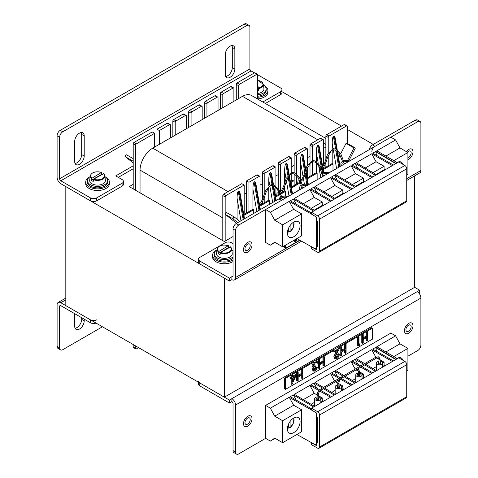 <?xml version="1.0" encoding="UTF-8"?>
<svg xmlns="http://www.w3.org/2000/svg" width="478" height="478" viewBox="0 0 478 478"><rect width="100%" height="100%" fill="white"/><g stroke="black" fill="none" stroke-linecap="round" stroke-linejoin="round"><path stroke-width="0.72" d="M373.27 144.416L347.267 129.401M341.537 126.09L281.243 91.28M224.379 397.176L65.815 305.627L65.815 186.617L224.379 278.16L224.379 397.176L414.659 287.32L414.659 175.874M133.207 184.329L129.245 186.617L224.379 241.545L233.037 236.544M133.207 162.95L125.361 156.718A1.291 0.747 -60 0 1 125.332 156.461A1.291 0.747 -60 0 1 126.491 154.776L133.207 158.648M133.207 347.07A1.123 0.645 120 0 0 133.44 347.584L135.818 348.958A1.123 0.645 -60 0 1 135.585 348.444L133.207 347.07L133.207 344.536M154.615 147.069L154.615 133.308L136.379 143.836A1.123 0.645 120 0 0 135.585 145.21L133.207 143.836L133.207 188.906M133.207 143.836A1.123 0.645 -60 0 1 134.001 142.462L136.379 143.836M154.615 133.308L152.237 131.934L134.001 142.462M257.678 99.048L257.678 74.717A1.123 0.645 120 0 0 257.445 74.204A1.123 0.645 120 0 0 256.883 74.263L239.442 84.331A1.123 0.645 120 0 0 238.653 85.705L236.275 84.331L236.275 99.92M236.275 84.331A1.123 0.645 -60 0 1 237.064 82.957L239.442 84.331M256.883 74.263L254.505 72.889L237.064 82.957M254.505 72.889A1.123 0.645 -60 0 1 255.067 72.835L257.445 74.204M238.653 85.705L238.653 98.552M233.891 101.294L233.891 88.454A1.123 0.645 120 0 0 233.664 87.94A1.123 0.645 120 0 0 233.103 87.994L223.59 93.485A1.123 0.645 120 0 0 222.796 94.859L222.796 107.705M218.04 110.448L218.04 97.608A1.123 0.645 120 0 0 217.807 97.094A1.123 0.645 120 0 0 217.245 97.148L207.733 102.639A1.123 0.645 120 0 0 206.938 104.013L206.938 116.859M202.182 119.608L202.182 106.761A1.123 0.645 120 0 0 201.949 106.247A1.123 0.645 120 0 0 201.387 106.301L191.875 111.798A1.123 0.645 120 0 0 191.081 113.167L191.081 126.013M186.324 128.761L186.324 115.915A1.123 0.645 120 0 0 186.091 115.401A1.123 0.645 120 0 0 185.53 115.455L176.018 120.952A1.123 0.645 120 0 0 175.223 122.326L175.223 135.166M170.467 137.915L170.467 125.069A1.123 0.645 120 0 0 170.234 124.555A1.123 0.645 120 0 0 169.678 124.615L159.371 130.56L159.371 144.32M135.585 145.21L135.585 190.28M135.585 345.911L135.585 348.444M138.572 347.631L136.379 348.904A1.123 0.645 -60 0 1 135.818 348.958M253.716 213.439L253.716 209.752L252.922 209.292L244.198 214.329L244.198 185.034L241.82 183.66L223.59 194.188A1.123 0.645 120 0 0 222.796 195.562L222.796 240.631M256.883 174.96L259.267 176.334A1.123 0.645 -60 0 1 259.823 176.28L257.445 174.906A1.123 0.645 120 0 0 256.883 174.96L246.582 180.911L246.582 212.955M272.741 165.806L275.119 167.181A1.123 0.645 -60 0 1 275.681 167.127L273.302 165.752A1.123 0.645 120 0 0 272.741 165.806L263.229 171.303A1.123 0.645 120 0 0 262.434 172.672L262.434 199.643M262.434 202.242L262.434 203.801M288.598 156.653L290.977 158.027A1.123 0.645 -60 0 1 291.538 157.973L289.16 156.599A1.123 0.645 120 0 0 288.598 156.653L279.086 162.144A1.123 0.645 120 0 0 278.292 163.518L278.292 188.667M278.292 190.62L278.292 192.915M278.292 194.068L278.292 194.648M304.456 147.499L306.834 148.873A1.123 0.645 -60 0 1 307.396 148.813L305.018 147.445A1.123 0.645 120 0 0 304.456 147.499L294.944 152.99A1.123 0.645 120 0 0 294.149 154.364L294.149 172.689M294.149 173.908L294.149 185.488M320.314 138.345L322.692 139.719A1.123 0.645 -60 0 1 323.248 139.66L320.869 138.285A1.123 0.645 120 0 0 320.314 138.345L310.796 143.836A1.123 0.645 120 0 0 310.007 145.21L310.007 161.815M310.007 163.38L310.007 176.334M344.094 124.615L346.472 125.983A1.123 0.645 -60 0 1 347.034 125.929L344.656 124.555A1.123 0.645 120 0 0 344.094 124.615L326.653 134.682A1.123 0.645 120 0 0 325.859 136.057L325.859 159.001M325.859 162.861L325.859 167.181M236.544 223.351L225.174 214.329L225.174 241.085M347.267 143.34L347.267 126.443A1.123 0.645 -60 0 0 347.034 125.929M222.796 195.562L225.174 196.936L225.174 214.329A1.464 0.848 -60 0 1 226.387 212.447L234.316 217.024A1.464 0.848 120 0 0 233.103 218.906L225.174 214.329M222.796 94.859L220.418 93.485L220.418 109.08M220.418 93.485A1.123 0.645 -60 0 1 221.206 92.111L223.59 93.485M233.103 87.994L230.725 86.62L221.206 92.111M230.725 86.62A1.123 0.645 -60 0 1 231.286 86.566L233.664 87.94M206.938 104.013L204.56 102.639L204.56 118.233M204.56 102.639A1.123 0.645 -60 0 1 205.355 101.27L207.733 102.639M217.245 97.148L214.867 95.773L205.355 101.27M214.867 95.773A1.123 0.645 -60 0 1 215.429 95.719L217.807 97.094M191.081 113.167L188.702 111.798L188.702 127.387M188.702 111.798A1.123 0.645 -60 0 1 189.497 110.424L191.875 111.798M201.387 106.301L199.009 104.927L189.497 110.424M199.009 104.927A1.123 0.645 -60 0 1 199.571 104.873L201.949 106.247M175.223 122.326L172.845 120.952L172.845 136.541M172.845 120.952A1.123 0.645 -60 0 1 173.639 119.578L176.018 120.952M185.53 115.455L183.152 114.087L173.639 119.578M183.152 114.087A1.123 0.645 -60 0 1 183.713 114.027L186.091 115.401M169.678 124.615L167.3 123.24L156.993 129.191L156.993 145.694M167.3 123.24A1.123 0.645 -60 0 1 167.856 123.181L170.234 124.555M159.371 130.56L156.993 129.191M253.716 209.752L243.929 215.399M244.198 214.329L243.78 214.568M237.064 219.211L237.064 198.227C237.142 194.367 237.536 192.031 238.253 191.212L239.048 190.752L239.962 192.491L244.509 218.757M244.198 185.034L225.969 195.562L223.59 194.188M225.174 196.936A1.123 0.645 -60 0 1 225.969 195.562M333.178 170.491L328.822 172.797M332.999 170.383L332.999 163.978L323.212 169.63M332.999 163.978L332.204 163.518L332.204 150.164M332.204 148.927L332.204 143.298C332.282 139.439 332.676 137.102 333.393 136.284L334.188 135.824L335.096 137.562L337.247 149.967M347.548 160.477L353.983 147.935A1.464 0.848 -60 0 1 354.891 147.744L346.962 143.167A1.464 0.848 120 0 0 346.054 143.358L340.712 153.767M340.127 154.908L338.615 157.859M346.472 125.983L329.031 136.057L326.653 134.682M325.859 136.057L328.237 137.431A1.123 0.645 -60 0 1 329.031 136.057M328.237 137.431L328.237 152.912M328.237 155.517L328.237 165.806L323.062 168.794M332.204 163.518L328.237 165.806M317.32 179.644L308.364 184.61M299.7 189.611L292.506 193.763M283.066 199.212L282.594 199.487M317.141 179.543L317.141 173.132L307.354 178.784M317.141 173.132L316.346 172.672L307.211 177.947M300.787 182.572L291.496 187.938M300.531 181.849L291.353 187.107M285.426 196.153L285.426 191.439L281.166 193.901M280.174 194.474L275.639 197.091M285.426 191.439L284.637 190.985L280.885 193.148M279.899 193.715L275.495 196.261M269.568 204.285L269.568 200.593L259.781 206.245M269.568 200.593L268.779 200.139L259.638 205.415M252.922 209.292L252.922 189.073C252.999 185.213 253.394 182.871 254.111 182.058L254.905 181.598L255.814 183.337L259.494 204.584M260.056 203.491L260.056 176.794A1.123 0.645 -60 0 0 259.823 176.28M259.267 176.334L248.96 182.285L248.96 211.581M268.779 200.139L268.779 187.185M268.779 185.613L268.779 179.919C268.851 176.059 269.251 173.717 269.968 172.905L270.763 172.444L271.671 174.183L273.47 184.568M275.914 196.016L275.914 187.627M275.914 186.085L275.914 167.641A1.123 0.645 -60 0 0 275.681 167.127M275.119 167.181L265.607 172.672L263.229 171.303M262.434 172.672L264.812 174.046A1.123 0.645 -60 0 1 265.607 172.672M264.812 174.046L264.812 192.222M264.812 196.01L264.812 202.427M284.637 190.985L284.637 186.659M284.637 182.805L284.637 170.766C284.709 166.906 285.109 164.563 285.826 163.751L286.615 163.291L287.529 165.03L289.082 173.992M291.771 186.862L291.771 173.639M291.771 172.486L291.771 158.487A1.123 0.645 -60 0 0 291.538 157.973M290.977 158.027L281.464 163.518L279.086 162.144M278.292 163.518L280.67 164.892A1.123 0.645 -60 0 1 281.464 163.518M280.67 164.892L280.67 191.588M300.489 179.178L300.489 161.612C300.566 157.746 300.961 155.41 301.678 154.591L302.472 154.137L303.387 155.876L305.723 169.373M307.629 177.708L307.629 167.419M307.629 164.808L307.629 149.327A1.123 0.645 -60 0 0 307.396 148.813M306.834 148.873L297.322 154.364L294.944 152.99M294.149 154.364L296.527 155.738A1.123 0.645 -60 0 1 297.322 154.364M296.527 155.738L296.527 174.183M296.527 175.725L296.527 184.12M316.346 172.672L316.346 163.088M316.346 161.66L316.346 152.458C316.424 148.592 316.818 146.256 317.535 145.437L318.33 144.983L319.238 146.716L322.728 166.858M323.481 168.555L323.481 167.712M323.481 165.669L323.481 140.173A1.123 0.645 -60 0 0 323.248 139.66M322.692 139.719L313.174 145.21L310.796 143.836M310.007 145.21L312.385 146.585A1.123 0.645 -60 0 1 313.174 145.21M312.385 146.585L312.385 160.584M312.385 161.737L312.385 174.96M246.582 180.911L248.96 182.285M353.983 147.935L346.054 143.358M354.891 147.744A1.464 0.848 -60 0 1 355.196 148.413L348.88 160.722M239.866 221.434L234.316 217.024M233.103 218.906L237.793 222.629M125.361 156.718L133.207 161.247M325.859 147.069L323.481 148.443M310.007 156.222L307.629 157.597M294.149 165.376L291.771 166.75M278.292 174.53L275.914 175.904M262.434 183.689L260.056 185.058M246.582 192.843L244.198 194.217M325.859 138.411L251.452 95.451A17.937 10.355 120 0 0 242.483 96.341L152.733 148.156A17.937 10.355 120 0 0 140.048 170.126L140.048 192.855M407.913 159.652A6.041 3.489 120 0 0 408.708 159.282A6.041 3.489 120 0 0 412.657 153.958A6.041 3.489 120 0 0 411.731 149.112A6.041 3.489 120 0 0 408.708 149.417A6.041 3.489 120 0 0 406.342 151.604M247.771 252.199A6.041 3.489 120 0 0 251.715 246.875A6.041 3.489 120 0 0 250.789 242.035A6.041 3.489 120 0 0 247.771 242.334A6.041 3.489 120 0 0 243.822 247.658A6.041 3.489 120 0 0 244.748 252.498A6.041 3.489 120 0 0 247.771 252.199M369.375 149.596A4.487 2.587 -60 0 1 372.481 144.87L415.197 120.211A4.487 2.587 -60 0 1 417.437 119.984L419.977 121.454A4.487 2.587 120 0 1 420.903 123.503L420.903 170.491A5.24 3.023 60 0 1 419.821 172.893L406.73 180.451M235.576 230.504L233.037 229.04A4.487 2.587 -60 0 1 236.21 223.543L238.749 225.013A4.487 2.587 120 0 0 235.576 230.504L235.576 277.491A5.24 3.023 60 0 1 234.489 279.887A5.24 3.023 60 0 1 231.872 279.63L229.398 281.058L199.804 263.976A4.487 2.587 180 0 1 198.489 262.141L198.489 259.213A4.487 2.587 -0 0 0 199.804 261.042L199.804 263.976M233.037 229.04L233.037 276.027A1.649 0.956 60 0 1 232.696 276.78A1.649 0.956 60 0 1 231.872 276.702L229.398 278.13L199.804 261.042M419.977 121.454A4.487 2.587 120 0 0 417.73 121.675L415.197 120.211M372.481 144.87L375.015 146.334L417.73 121.675M375.015 146.334A4.487 2.587 120 0 0 371.842 151.831M283.705 200.127A4.487 2.587 120 0 0 281.464 200.348L278.925 198.884A4.487 2.587 -60 0 1 281.172 198.663L282.779 199.589M238.749 225.013L281.464 200.348M236.21 223.543L278.925 198.884M198.489 259.213A4.487 2.587 -0 0 1 199.804 257.379L225.174 242.734A4.487 2.587 -0 0 1 231.513 242.734L233.037 243.613M229.398 278.13L229.398 281.058M233.037 276.027L231.872 276.702L231.872 279.63M407.913 157.555A3.699 2.139 120 0 0 408.553 157.274A3.699 2.139 120 0 0 410.966 154.018A3.699 2.139 120 0 0 410.405 151.048A3.699 2.139 120 0 0 408.553 151.233A3.699 2.139 120 0 0 407.393 152.213M247.61 250.197A3.699 2.139 120 0 0 250.03 246.935A3.699 2.139 120 0 0 249.462 243.971A3.699 2.139 120 0 0 247.61 244.15A3.699 2.139 120 0 0 245.19 247.413A3.699 2.139 120 0 0 245.758 250.376A3.699 2.139 120 0 0 247.61 250.197M396.716 162.639A8.968 5.18 -60 0 1 396.812 162.58A8.968 5.18 -60 0 1 401.299 162.138A8.968 5.18 -60 0 1 402.906 164.348M293.749 236.735A8.968 5.18 120 0 0 299.604 228.831A8.968 5.18 120 0 0 298.23 221.643A8.968 5.18 120 0 0 293.749 222.085A8.968 5.18 120 0 0 287.887 229.99A8.968 5.18 120 0 0 289.262 237.178A8.968 5.18 120 0 0 293.749 236.735M383.027 171.01L382.543 170.73L376.019 174.494M384.993 169.875L385.19 169.571L384.264 169.582L382.543 170.73M376.497 174.781L356.212 162.711L371.687 153.779L376.084 161.731L384.091 166.266L384.091 168.889L385.411 169.63M365.162 168.035L376.084 161.731M372.977 172.683L384.091 166.266M318.963 252.378L406.169 202.027A2.689 1.554 -120 0 0 406.73 200.796L406.73 168.788A2.689 1.554 -120 0 0 404.854 165.508L398.801 161.905L311.59 212.256L317.643 215.859A2.689 1.554 60 0 1 319.519 219.139L319.519 251.141A2.689 1.554 60 0 1 318.963 252.378A2.689 1.554 60 0 1 317.643 252.259L311.59 248.871L311.716 246.881M311.59 212.256L311.59 214.174L316.508 217.102L316.508 220.537L317.613 221.224L317.613 246.857L316.508 246.266L316.508 249.701L311.59 246.953M270.363 212.274L289.232 201.381L293.629 209.334L301.636 213.869L282.647 224.833L274.719 220.256L270.363 212.274L265.607 209.501L265.607 242.46L270.363 245.178L274.719 242.226L282.647 246.803L282.647 224.833M293.629 209.334L274.719 220.256M301.636 213.869L301.636 235.839L282.647 246.803M275.095 242.448L270.363 245.178M316.508 248.626L315.026 248.733L296.898 238.576M316.149 248.835L316.508 248.411M316.508 246.266L316.615 220.609M316.508 218.123L315.57 216.546M289.232 201.381L311.59 214.162M316.615 246.2L317.613 245.62M327.49 173.777A3.364 1.942 0 0 0 324.012 173.657A3.364 1.942 0 0 0 322.214 175.372A3.364 1.942 0 0 0 322.805 176.478M322.608 176.292A3.364 1.942 180 0 1 324.825 175.312M321.252 177.374A5.605 3.238 180 0 1 320.284 175.557L320.284 177.386A5.605 3.238 0 0 0 320.356 177.894M320.284 175.557A5.605 3.238 180 0 1 321.927 173.269M322.937 172.809A5.605 3.238 180 0 1 329.043 172.881M371.687 153.779L392.384 165.609M396.979 162.49L376.825 150.809L395.629 139.952L390.873 137.18L265.607 209.501M330.543 201.31L309.846 189.479L294.37 198.418L314.661 210.481M335.275 198.579L314.984 186.516L330.459 177.577L351.157 189.413M355.889 186.683L335.598 174.613L351.073 165.681L371.77 177.511M311.59 212.979L290.266 200.784L293.343 199.009L313.628 211.079M331.571 200.718L310.879 188.888L313.956 187.107L334.242 199.177M352.184 188.816L331.493 176.985L334.564 175.211L354.855 187.274M372.798 176.914L352.101 165.083L355.178 163.309L375.469 175.372M393.412 165.012L372.715 153.181L375.792 151.407L396.083 163.476M300.638 189.276A5.605 3.238 180 0 1 299.676 187.46L299.676 189.288A5.605 3.238 0 0 0 299.742 189.796M299.676 187.46A5.605 3.238 180 0 1 301.313 185.171M302.323 184.705A5.605 3.238 180 0 1 308.43 184.783M306.876 185.679A3.364 1.942 0 0 0 303.399 185.554A3.364 1.942 0 0 0 301.6 187.274A3.364 1.942 0 0 0 302.192 188.38M301.994 188.189A3.364 1.942 180 0 1 304.211 187.215M286.262 197.575A3.364 1.942 0 0 0 281.118 198.633M282.456 199.404A3.364 1.942 180 0 1 283.603 199.111M279.158 198.758A5.605 3.238 180 0 1 280.7 197.073M281.709 196.607A5.605 3.238 180 0 1 287.816 196.679M293.343 199.009L296.091 204.118M313.956 187.107L316.705 192.216M334.564 175.211L337.319 180.314M309.846 189.479L314.243 197.438L322.25 201.967L322.25 204.596L323.576 205.337M330.459 177.577L334.857 185.536L342.863 190.065L342.863 192.694L344.184 193.435M351.073 165.681L355.471 173.634L363.477 178.169L363.477 180.792L364.798 181.532M355.178 163.309L357.932 168.417M375.792 151.407L376.491 155.338M395.772 163.655L376.084 151.944M348.098 161.875A3.364 1.942 0 0 0 344.626 161.755A3.364 1.942 0 0 0 342.828 163.476A3.364 1.942 0 0 0 343.419 164.575M343.222 164.39A3.364 1.942 180 0 1 345.439 163.41M341.866 165.472A5.605 3.238 180 0 1 340.898 163.655A5.605 3.238 180 0 1 342.541 161.367M343.551 160.907A5.605 3.238 180 0 1 349.651 160.978M340.898 163.655L340.898 165.49A5.605 3.238 0 0 0 340.969 165.991M344.548 179.937L355.471 173.634M352.364 184.586L363.477 178.169M364.379 181.777L364.577 181.473L363.65 181.479L355.405 186.396M323.941 191.839L334.857 185.536M331.75 196.482L342.863 190.065M343.766 193.68L343.963 193.375L343.037 193.381L334.797 198.298M406.73 175.169L407.913 174.482L407.913 152.512L399.984 147.935L395.629 139.952M385.776 156.139L399.984 147.935M393.585 160.781L407.913 152.512M323.152 205.576L323.355 205.277L322.423 205.283L314.183 210.201M311.136 208.384L322.25 201.967M303.327 203.742L314.243 197.438M321.186 206.711L320.702 206.43M341.8 194.815L341.316 194.534M362.414 182.913L361.93 182.632M259.046 205.504L261.729 203.305L264.543 196.918L265.834 192.736L269.341 186.617L271.361 185.488L273.559 185.823L277.479 189.455L280.592 196.87A0.562 0.323 0 0 0 281.709 196.882L278.973 189.623L273.84 184.711L271.289 184.365L265.589 190.244L262.954 198.203L260.785 202.696L258.843 204.351M280.795 192.933L282.343 191.403L285.157 185.016L286.447 180.839L289.955 174.715L291.974 173.586L294.173 173.92L298.093 177.553L301.2 184.968A0.562 0.323 0 0 0 302.323 184.98L299.587 177.72L294.454 172.815L291.903 172.462L286.197 178.342L283.568 186.301L281.399 190.794L280.311 191.893M301.409 181.031L302.956 179.501L305.771 173.114L307.061 168.937L310.569 162.813L312.588 161.689L314.787 162.018L318.707 165.651L321.814 173.072A0.562 0.323 0 0 0 322.937 173.078L320.2 165.818L315.068 160.913L312.516 160.56L306.81 166.44L304.181 174.398L302.012 178.892L300.925 179.991M322.023 169.128L323.57 167.599L326.384 161.211L327.675 157.035L331.182 150.911L333.202 149.787L335.401 150.116L339.32 153.749L342.427 161.17A0.562 0.323 0 0 0 343.551 161.176L340.814 153.916L335.675 149.011L333.124 148.658L327.424 154.543L324.795 162.496L322.626 166.989L321.539 168.095M247.771 416.272A6.041 3.489 120 0 0 243.822 421.596A6.041 3.489 120 0 0 244.748 426.436A6.041 3.489 120 0 0 247.771 426.137A6.041 3.489 120 0 0 251.715 420.813A6.041 3.489 120 0 0 250.789 415.974A6.041 3.489 120 0 0 247.771 416.272M408.708 323.355A6.041 3.489 120 0 0 404.764 328.679A6.041 3.489 120 0 0 405.691 333.519A6.041 3.489 120 0 0 408.708 333.22A6.041 3.489 120 0 0 412.657 327.896A6.041 3.489 120 0 0 411.731 323.056A6.041 3.489 120 0 0 408.708 323.355M235.576 452.045A4.487 2.587 120 0 0 236.502 454.1L233.969 452.636A4.487 2.587 -60 0 1 233.037 450.581L235.576 452.045L235.576 405.057A5.24 3.023 -120 0 0 231.872 398.64L229.398 400.068L199.804 382.986L199.804 385.913L229.398 403.002L229.398 400.068M407.913 356.212L417.73 350.541A4.487 2.587 120 0 0 420.903 345.05L420.903 298.063A5.24 3.023 -120 0 0 417.198 291.646L231.872 398.64L231.872 401.574A1.649 0.956 -120 0 1 233.037 403.593L233.037 450.581M236.502 454.1A4.487 2.587 120 0 0 238.749 453.879L265.619 438.362L270.363 441.08L274.719 438.129L282.647 442.706L282.647 420.736L274.719 416.159L270.363 408.176L265.607 405.404L265.607 438.362M419.17 293.432L419.672 293.145L419.672 290.212L414.659 287.32M198.489 381.151A4.487 2.587 0 0 0 199.804 382.986M419.672 290.212L417.198 291.646M229.398 403.002L231.872 401.574M199.804 385.913A4.487 2.587 180 0 1 198.489 384.085L198.489 382.227M247.61 424.135A3.699 2.139 120 0 0 250.03 420.873A3.699 2.139 120 0 0 249.462 417.909A3.699 2.139 120 0 0 247.61 418.095A3.699 2.139 120 0 0 245.19 421.351A3.699 2.139 120 0 0 245.758 424.315A3.699 2.139 120 0 0 247.61 424.135M408.553 331.218A3.699 2.139 120 0 0 410.966 327.956A3.699 2.139 120 0 0 410.405 324.992A3.699 2.139 120 0 0 408.553 325.171A3.699 2.139 120 0 0 406.133 328.434A3.699 2.139 120 0 0 406.7 331.397A3.699 2.139 120 0 0 408.553 331.218M396.716 358.542A8.968 5.18 -60 0 1 396.812 358.482A8.968 5.18 -60 0 1 401.299 358.04A8.968 5.18 -60 0 1 402.906 360.245M293.749 432.632A8.968 5.18 120 0 0 299.604 424.733A8.968 5.18 120 0 0 298.23 417.545A8.968 5.18 120 0 0 293.749 417.987A8.968 5.18 120 0 0 287.887 425.892A8.968 5.18 120 0 0 289.262 433.08A8.968 5.18 120 0 0 293.749 432.632M383.027 366.913L382.657 366.698M376.377 370.187L376.019 370.396M384.993 365.778L385.19 365.473L384.264 365.479L382.543 366.632M364.654 363.633L356.212 358.614L371.687 349.681L375.833 357.174M372.977 368.586L376.377 366.614M382.657 362.993L384.091 362.163L384.091 364.792L385.411 365.533M376.688 357.974L378.958 359.259M380.082 359.892L384.091 362.163M318.963 448.274L406.169 397.923A2.689 1.554 -120 0 0 406.73 396.692L406.73 364.69A2.689 1.554 -120 0 0 404.854 361.41L398.801 357.801L311.59 408.152L317.643 411.761A2.689 1.554 60 0 1 319.519 415.035L319.519 447.044A2.689 1.554 60 0 1 318.963 448.274A2.689 1.554 60 0 1 317.643 448.161L311.59 444.773L311.716 442.777M311.59 408.152L311.59 410.076L316.508 413.004L316.508 416.44L317.613 417.127L317.613 442.759L316.508 442.162L316.508 445.598L311.59 442.849M270.363 408.176L289.232 397.284L293.629 405.236L301.636 409.765L282.647 420.736M293.629 405.236L274.719 416.159M301.636 409.765L301.636 431.742L282.647 442.706M275.095 438.344L270.363 441.08M316.508 444.528L315.026 444.636L296.898 434.478M316.149 444.737L316.508 444.313M316.508 442.162L316.615 416.511M316.508 414.026L315.57 412.442M289.232 397.284L311.59 410.064M316.615 442.096L317.613 441.523M376.497 370.677L365.76 364.29M371.687 349.681L392.384 361.511M396.979 358.386L376.825 346.711L395.629 335.855L390.873 333.082L265.607 405.404M318.898 390.556L309.846 385.382L294.37 394.314L314.661 406.384M330.543 397.212L319.89 391.124M335.275 394.481L324.538 388.094M323.433 387.437L314.984 382.412L330.459 373.479L339.075 378.403M340.503 379.221L351.157 385.31M355.889 382.579L345.152 376.198M344.041 375.535L335.598 370.516L351.073 361.577L359.689 366.501M360.812 367.146L371.77 373.408M311.59 408.875L290.266 396.686L293.343 394.912L313.628 406.975M331.571 396.615L320.666 390.383M319.627 389.791L310.879 384.784L313.956 383.009L322.405 388.034M323.504 388.692L334.242 395.079M352.184 384.718L341.28 378.48M340.103 377.811L331.493 372.888L334.564 371.107L343.007 376.132M344.118 376.789L354.855 383.177M360.717 365.909L352.101 360.986L355.178 359.205L363.621 364.23M364.726 364.887L375.469 371.275M372.798 372.816L361.846 366.554M393.412 360.914L372.715 349.083L375.792 347.309L396.083 359.372M293.343 394.912L296.091 400.02M313.956 383.009L316.705 388.118M334.564 371.107L337.319 376.216M309.846 385.382L314.243 393.334L317.135 394.971M318.252 395.605L322.25 397.869L322.25 400.492L323.576 401.233M335.472 381.779L337.749 383.069M338.866 383.703L342.863 385.967L342.863 388.59L344.184 389.337M330.459 373.479L334.606 380.984M356.08 369.882L358.345 371.161M359.468 371.794L363.477 374.065L363.477 376.694L364.798 377.435M351.073 361.577L355.22 369.076M355.178 359.205L357.932 364.314M375.792 347.309L376.491 351.24M395.772 359.552L376.084 347.847M352.364 380.482L355.769 378.516M362.043 374.895L363.477 374.065M355.769 382.089L355.405 382.298M364.379 377.674L364.577 377.375L363.65 377.381L361.93 378.528M331.75 392.384L335.168 390.412M341.447 386.786L342.863 385.967M335.168 393.98L334.797 394.195M343.766 389.576L343.963 389.277L343.037 389.283L341.316 390.43M406.73 371.065L407.913 370.384L407.913 348.414L399.984 343.837L395.629 335.855M385.776 352.035L399.984 343.837M393.585 356.684L407.913 348.414M314.554 405.882L314.183 406.097M323.152 401.478L323.355 401.173L322.423 401.185L320.702 402.333M311.136 404.286L314.554 402.315M320.834 398.688L322.25 397.869M303.327 399.638L314.243 393.334M321.186 402.613L320.834 402.41M341.8 390.711L341.447 390.508M362.414 378.809L362.043 378.6M81.302 132.52A6.728 3.884 -60 0 1 81.672 134.438L81.672 154.573A6.728 3.884 -60 0 1 75.07 163.452M84.212 135.901A6.728 3.884 120 0 0 82.819 132.818A6.728 3.884 120 0 0 79.456 133.153A6.728 3.884 120 0 0 74.699 141.392L74.699 161.534A6.728 3.884 120 0 0 76.092 164.611A6.728 3.884 120 0 0 81.272 162.813A6.728 3.884 120 0 0 84.212 156.043L84.212 135.901L81.672 134.438M231.938 45.547A6.728 3.884 -60 0 1 232.308 47.465L232.308 67.607A6.728 3.884 -60 0 1 225.706 76.48M234.847 48.929A6.728 3.884 120 0 0 233.455 45.852A6.728 3.884 120 0 0 230.091 46.187A6.728 3.884 120 0 0 225.329 54.426L225.329 74.562A6.728 3.884 120 0 0 226.727 77.645A6.728 3.884 120 0 0 231.908 75.841A6.728 3.884 120 0 0 234.847 69.071L234.847 48.929L232.308 47.465M280.67 91.686A4.487 2.587 0 0 0 281.984 89.852L281.984 92.78A4.487 2.587 180 0 1 280.67 94.614L280.67 91.686L262.798 101.999M280.67 94.614L265.338 103.469M249.91 68.916L249.91 27.419A4.487 2.587 120 0 0 248.978 25.364A4.487 2.587 120 0 0 246.738 25.585L244.198 24.121L60.27 130.315L62.803 131.779A4.487 2.587 120 0 0 59.631 137.276L59.631 178.766A1.649 0.956 -120 0 0 60.802 180.792L251.075 70.935A1.649 0.956 60 0 1 249.91 68.916L59.631 178.766M244.198 24.121A4.487 2.587 -60 0 1 246.445 23.9L248.978 25.364M59.631 137.276L57.097 135.806L57.097 177.302A5.24 3.023 -120 0 0 60.802 183.719L90.396 200.808L90.396 197.874L60.802 180.792M57.097 135.806A4.487 2.587 -60 0 1 60.27 130.315M246.738 25.585L62.803 131.779M251.075 70.935L254.481 72.901M257.678 74.747L280.67 88.024A4.487 2.587 0 0 1 281.984 89.852M122.105 186.157L122.105 183.229A4.487 2.587 0 0 0 123.42 181.401L123.42 184.329A4.487 2.587 180 0 1 122.105 186.157L96.735 200.808A4.487 2.587 180 0 1 90.396 200.808M118.299 177.368L133.207 168.764M90.396 197.874A4.487 2.587 0 0 0 96.735 197.874L96.735 200.808M122.105 183.229L96.735 197.874M123.42 181.401A4.487 2.587 0 0 0 122.105 179.567L115.766 175.904L133.207 165.836M81.672 317.715L81.672 319.358A6.728 3.884 -60 0 1 76.916 327.597A6.728 3.884 -60 0 1 75.07 328.237M74.699 313.682L74.699 326.319A6.728 3.884 120 0 0 76.092 329.396A6.728 3.884 120 0 0 79.456 329.061A6.728 3.884 120 0 0 84.212 320.828L84.212 319.179M57.097 346.365L59.631 347.829A4.487 2.587 120 0 0 60.563 349.884L58.023 348.42A4.487 2.587 -60 0 1 57.097 346.365L57.097 304.868A5.24 3.023 -120 0 1 58.179 302.472A5.24 3.023 -120 0 1 60.802 302.729L90.396 319.818A4.487 2.587 0 0 0 96.735 319.818M59.631 347.829L59.631 306.338L60.802 305.663A1.649 0.956 -120 0 0 59.977 305.579A1.649 0.956 -120 0 0 59.631 306.338M60.563 349.884A4.487 2.587 120 0 0 62.803 349.663L102.447 326.773M60.802 305.663L90.396 322.746L90.396 319.818M96.036 323.074A4.487 2.587 180 0 1 90.396 322.746M216.94 249.875A10.092 5.826 0 0 0 214.287 253.812L214.287 255.276A10.092 5.826 0 0 0 220.519 260.659A10.092 5.826 0 0 0 231.513 259.393A10.092 5.826 0 0 0 233.037 258.269M214.287 253.812A10.092 5.826 0 0 0 220.519 259.196A10.092 5.826 0 0 0 231.513 257.929A10.092 5.826 0 0 0 233.037 256.805M233.037 250.819A10.092 5.826 0 0 0 231.824 249.875M232.314 250.209A11.831 6.829 180 0 1 232.744 250.448A11.831 6.829 180 0 1 233.037 250.621M233.037 259.93A11.831 6.829 180 0 1 216.014 260.104A11.831 6.829 180 0 1 212.549 255.276A11.831 6.829 180 0 1 216.45 250.209M233.037 261.58A11.831 6.829 180 0 1 216.014 261.753A11.831 6.829 180 0 1 212.549 256.925L212.549 255.276M105.459 176.974A11.831 6.829 180 0 1 105.895 177.213A11.831 6.829 180 0 1 109.36 182.04A11.831 6.829 180 0 1 102.059 188.35A11.831 6.829 180 0 1 89.165 186.868A11.831 6.829 180 0 1 85.699 182.04A11.831 6.829 180 0 1 89.601 176.974M109.36 182.04L109.36 183.689A11.831 6.829 180 0 1 102.059 189.999A11.831 6.829 180 0 1 89.165 188.517A11.831 6.829 180 0 1 85.699 183.689L85.699 182.04M264.023 85.425A11.831 6.829 180 0 1 264.459 85.664A11.831 6.829 180 0 1 267.919 90.491A11.831 6.829 180 0 1 257.678 97.261M267.919 90.491L267.919 92.14A11.831 6.829 180 0 1 257.678 98.91M90.091 176.639A10.092 5.826 0 0 0 87.438 180.576L87.438 182.04A10.092 5.826 0 0 0 93.67 187.424A10.092 5.826 0 0 0 104.664 186.157A10.092 5.826 0 0 0 107.622 182.04L107.622 180.576A10.092 5.826 0 0 0 104.969 176.639M87.438 180.576A10.092 5.826 0 0 0 93.67 185.96A10.092 5.826 0 0 0 104.664 184.693A10.092 5.826 0 0 0 107.622 180.576M257.678 96.245A10.092 5.826 0 0 0 263.229 94.614A10.092 5.826 0 0 0 266.186 90.491L266.186 89.028A10.092 5.826 0 0 0 263.533 85.096M257.678 94.781A10.092 5.826 0 0 0 263.229 93.15A10.092 5.826 0 0 0 266.186 89.028M288.198 229.07L287.905 233.061A7.373 4.26 -60 0 1 287.403 233.21M287.403 233.049A6.925 3.997 120 0 0 288.198 232.852L287.905 233.061M289.811 231.961L290.098 231.752L288.354 231.268L288.354 228.663M293.725 222.097A6.925 3.997 120 0 1 290.098 231.752L290.098 225.526M288.198 424.972L287.905 428.957A7.373 4.26 -60 0 1 287.403 429.113M287.403 428.951A6.925 3.997 120 0 0 288.198 428.754L287.905 428.957M289.811 427.858L290.098 427.655L288.354 427.171L288.354 424.566M293.725 417.999A6.925 3.997 120 0 1 290.098 427.655L290.098 421.423M228.556 245.877L228.233 245.728L228.687 247.479L218.171 253.549A7.552 4.362 0 0 0 219.038 254.147A7.552 4.362 0 0 0 220.077 254.649L220.525 252.372L230.456 246.977A7.373 4.26 180 0 1 231.74 249.122A7.373 4.26 180 0 1 228.018 253.089A7.373 4.26 180 0 1 220.203 252.892M218.171 253.549L218.303 251.798A7.373 4.26 180 0 1 217.018 249.122L216.546 253.531A7.851 4.529 0 0 0 218.828 257.015A7.851 4.529 0 0 0 227.606 257.941A7.851 4.529 0 0 0 232.212 253.531L231.74 249.122L230.39 246.815M220.525 252.372A6.925 3.997 0 0 0 229.279 251.876A6.925 3.997 0 0 0 230.139 246.827L230.456 246.977M218.625 251.273A6.925 3.997 0 0 1 219.48 246.224A6.925 3.997 0 0 1 228.233 245.728L218.303 251.798M101.706 172.642L101.384 172.492L101.832 174.243L91.322 180.314A7.552 4.362 0 0 0 92.188 180.911A7.552 4.362 0 0 0 93.222 181.413L93.676 179.136L103.607 173.735A7.373 4.26 180 0 1 104.891 175.886A7.373 4.26 180 0 1 101.163 179.853A7.373 4.26 180 0 1 93.353 179.656M91.322 180.314L91.453 178.557A7.373 4.26 180 0 1 90.169 175.886L89.697 180.296A7.851 4.529 0 0 0 91.979 183.779A7.851 4.529 0 0 0 100.756 184.705A7.851 4.529 0 0 0 105.363 180.296L104.891 175.886L103.541 173.58M93.676 179.136A6.925 3.997 0 0 0 102.429 178.641A6.925 3.997 0 0 0 103.284 173.592L103.607 173.735M91.776 178.037A6.925 3.997 0 0 1 92.63 172.988A6.925 3.997 0 0 1 101.384 172.492L91.453 178.557M257.678 90.545A7.552 4.362 0 0 0 258.574 90.402L257.678 87.11M257.678 93.467A7.851 4.529 0 0 0 263.928 88.747L263.456 84.337A7.373 4.26 180 0 1 258.544 88.615L258.574 90.402M258.544 88.615L257.678 85.096M295.476 239.4L295.476 240.368L296.635 239.693L296.193 240.846L294.795 241.653L294 241.193L294 240.249M285.426 245.202L285.426 248.411L299.718 240.159M295.476 239.448L296.635 239.693M284.637 245.656L284.637 247.951L285.426 248.411M298.529 239.496L297.937 239.161M294.795 241.653L294.795 239.789M298.182 375.29L301.265 373.509L301.265 369.261L297.394 371.502L298.182 371.956L297.507 372.35L296.713 371.89L291.873 374.686L292.667 375.14L291.986 375.535L291.198 375.075L285.426 378.409L284.637 377.949L284.637 388.937L285.426 389.391L372.481 339.135L372.481 328.147L367.002 331.308L367.797 331.768L367.116 332.162L366.321 331.702L362.449 333.937L363.244 334.397L362.569 334.785L361.774 334.331L358.189 336.398L358.984 336.853L358.309 337.247L357.514 336.787L345.313 343.831L346.108 344.291L345.433 344.68L344.638 344.22L340.766 346.46L341.555 346.914L340.88 347.309L340.085 346.849L338.83 347.578L339.619 348.032L334.492 350.995L333.698 350.541L323.63 356.349L324.419 356.809L323.743 357.203L322.949 356.743L319.077 358.978L319.872 359.438L319.19 359.826L318.402 359.372L315.671 360.944L316.46 361.404L314.351 362.623L313.562 362.163L301.941 368.873L302.735 369.333L302.054 369.721L301.265 369.261M372.481 328.147L371.687 327.693L284.637 377.949M319.872 362.772L322.949 360.992L322.949 356.743M341.555 350.249L344.638 348.468L344.638 344.22M292.667 375.14L292.667 377.154L296.246 375.087L291.986 384.479L291.986 378.439L291.114 378.946L290.325 378.486L290.325 377.59L291.198 377.088L291.198 375.075M285.426 378.409L285.426 389.391M367.797 331.768L367.797 340.485L367.116 340.88L366.321 340.42L366.321 337.761M367.116 340.88L367.116 337.301L363.244 339.535L363.244 343.114L362.569 343.509L361.774 343.049L361.774 334.331M358.984 343.766L360.143 344.011L359.701 345.158L358.309 345.964L357.514 345.51L357.514 336.787M346.108 344.291L346.108 353.009L345.433 353.397L344.638 352.943L344.638 350.278M345.433 353.397L345.433 349.824L341.555 352.059L341.555 355.638L340.88 356.026L340.085 355.572L340.085 346.849M335.383 357.436L336.112 357.197L337.862 354.174L338.538 353.78L339.332 354.24C339.207 356.08 338.382 357.526 336.87 358.566L335.269 358.781L334.588 357.293L333.793 356.833L336.47 350.75M335.269 358.781L334.481 358.321L333.793 356.833M334.588 357.293L338.006 349.86L334.492 351.892L333.698 351.432L333.698 350.541M324.419 356.809L324.419 365.527L323.743 365.921L322.949 365.461L322.949 362.802M323.743 365.921L323.743 362.342L319.872 364.577L319.872 368.156L319.19 368.55L318.402 368.09L318.402 359.372M315.671 360.944L317.195 361.547L317.936 362.904L317.255 363.292L316.663 362.432L315.402 362.688L313.478 365.64L313.926 366.56L315.803 366.142L315.803 367.038L313.867 369.584L314.183 370.241L315.384 370.074L317.643 367.433L315.396 370.964L313.753 371.161L313.192 369.972L314.07 367.666L313.251 367.397L312.803 366.106L314.351 362.623M317.255 363.292L315.874 361.971M313.598 366.202L315.014 365.688L315.803 366.142M313.909 369.876L314.596 369.619L316.173 367.361L316.848 366.973L317.643 367.433M313.753 371.161L312.965 370.701L312.397 369.512L313.281 367.212M312.463 366.937L313.449 367.54L312.463 366.937L312.009 365.652L313.562 362.163M302.735 369.333L302.735 378.05L302.054 378.439L301.265 377.984L301.265 375.32M302.054 378.439L302.054 374.866L298.182 377.1L298.182 380.679L297.507 381.068L296.713 380.613L296.713 371.89M292.667 376.24L295.458 374.632L296.246 375.087M291.986 384.479L291.198 384.019L291.198 378.899M363.244 337.731L366.321 335.95L366.321 331.702M362.569 343.509L362.569 334.785M363.244 334.397L363.244 338.645L367.116 336.41L366.321 335.95M367.116 336.41L367.116 332.162M358.309 345.964L358.309 337.247M358.984 336.853L358.984 344.68L360.143 344.011M340.88 356.026L340.88 347.309M341.555 346.914L341.555 351.163L345.433 348.928L344.638 348.468M345.433 348.928L345.433 344.68M334.492 351.892L334.492 350.995M339.619 348.032L335.263 356.833L335.705 357.783L336.9 357.652L336.112 357.197M336.9 357.652L338.651 354.628L337.862 354.174M338.651 354.628L339.332 354.24M319.19 368.55L319.19 359.826M319.872 359.438L319.872 363.686L323.743 361.452L322.949 360.992M323.743 361.452L323.743 357.203M316.46 361.404L317.195 361.547M312.009 365.652L312.803 366.106M312.397 369.512L313.192 369.972M316.173 367.361L316.968 367.821M314.596 369.619L315.384 370.074M297.507 381.068L297.507 372.35M298.182 371.956L298.182 376.204L302.054 373.969L301.265 373.509M302.054 373.969L302.054 369.721M291.114 378.946L291.114 378.05L290.325 377.59M291.114 378.05L291.986 377.548L291.198 377.088M291.986 377.548L291.986 375.535M292.667 381.838L294.914 376.748L292.667 378.05L292.667 381.838M292.667 379.586L293.582 377.524M358.345 374.208A1.344 0.777 0 0 0 357.562 374.919A1.344 0.777 0 0 0 357.956 375.469A1.344 0.777 0 0 0 359.42 375.636A1.344 0.777 0 0 0 360.251 374.919A1.344 0.777 0 0 0 359.856 374.37A1.344 0.777 0 0 0 359.468 374.208M358.345 373.133A3.137 1.81 0 0 0 355.769 374.919A3.137 1.81 0 0 0 356.684 376.198A3.137 1.81 0 0 0 360.107 376.592A3.137 1.81 0 0 0 362.043 374.919A3.137 1.81 0 0 0 361.129 373.635A3.137 1.81 0 0 0 359.468 373.133M317.135 398.019A1.344 0.777 0 0 0 316.346 398.73A1.344 0.777 0 0 0 316.741 399.273A1.344 0.777 0 0 0 318.211 399.447A1.344 0.777 0 0 0 319.041 398.73A1.344 0.777 0 0 0 318.647 398.18A1.344 0.777 0 0 0 318.252 398.019M317.135 396.943A3.137 1.81 0 0 0 314.554 398.73A3.137 1.81 0 0 0 315.474 400.008A3.137 1.81 0 0 0 318.892 400.403A3.137 1.81 0 0 0 320.834 398.73A3.137 1.81 0 0 0 319.913 397.445A3.137 1.81 0 0 0 318.252 396.943M378.958 362.312A1.344 0.777 0 0 0 378.176 363.017A1.344 0.777 0 0 0 378.57 363.567A1.344 0.777 0 0 0 380.034 363.734A1.344 0.777 0 0 0 380.864 363.017A1.344 0.777 0 0 0 380.47 362.467A1.344 0.777 0 0 0 380.082 362.312M378.958 361.231A3.137 1.81 0 0 0 376.377 363.017A3.137 1.81 0 0 0 377.297 364.296A3.137 1.81 0 0 0 380.721 364.69A3.137 1.81 0 0 0 382.657 363.017A3.137 1.81 0 0 0 381.737 361.732A3.137 1.81 0 0 0 380.082 361.231M337.743 386.122A1.344 0.777 0 0 0 336.96 386.827A1.344 0.777 0 0 0 337.354 387.377A1.344 0.777 0 0 0 338.818 387.544A1.344 0.777 0 0 0 339.649 386.827A1.344 0.777 0 0 0 339.26 386.278A1.344 0.777 0 0 0 338.866 386.122M337.743 385.041A3.137 1.81 0 0 0 335.168 386.827A3.137 1.81 0 0 0 336.088 388.106A3.137 1.81 0 0 0 339.505 388.5A3.137 1.81 0 0 0 341.447 386.827A3.137 1.81 0 0 0 340.527 385.543A3.137 1.81 0 0 0 338.866 385.041M256.829 211.64L252.922 189.073M259.811 209.92L254.905 181.598M254.111 182.058L259.016 210.38M272.687 202.487L269.867 186.187M269.658 184.98L268.779 179.919M275.663 200.766L273.04 185.607M272.83 184.389L270.763 172.444M269.968 172.905L271.94 184.305M272.137 185.428L274.874 201.226M289.005 195.992L286.4 180.971M286.017 178.76L284.637 170.766M291.98 194.271L288.814 175.988M288.563 174.53L286.615 163.291M285.826 163.751L287.846 175.42M288.126 177.033L291.192 194.731M304.414 184.263L303.464 178.772M303.16 177.003L300.489 161.612M307.742 184.55L305.765 173.132M305.328 170.628L302.472 154.137M301.678 154.591L304.779 172.486M305.197 174.906L306.834 184.347M320.302 175.301L318.611 165.525M318.234 163.339L316.346 152.458M323.696 175.964L323.636 175.617M323.14 172.737L322.453 168.788M322.226 167.461L318.33 144.983M317.535 145.437L321.419 167.856M322.841 176.071L322.901 176.424M243.953 219.073L239.048 190.752M238.253 191.212L243.159 219.533M240.972 220.794L237.064 198.227M336.572 168.531L333.321 149.763M333.13 148.658L332.204 143.298M339.553 166.81L336.829 151.072M336.548 149.483L334.188 135.824M333.393 136.284L335.592 148.975M335.831 150.355L338.759 167.27M222.796 217.896L140.048 170.126M228.03 191.624L152.733 148.156M325.859 144.476L323.481 143.107M317.774 139.809L242.483 96.341M235.576 277.491L299.981 240.309M406.73 178.676L420.903 170.491M317.643 215.859L404.854 165.508M406.73 168.788L319.519 219.139M319.519 251.141L406.73 200.796M420.903 298.063L235.576 405.057M317.643 411.761L404.854 361.41M406.73 364.69L319.519 415.035M319.519 447.044L406.73 396.692M234.847 69.071L232.308 67.607M84.212 156.043L81.672 154.573M60.802 302.729L65.815 299.837M84.212 320.828L81.672 319.358M258.473 88.024A6.925 3.997 0 0 0 263.008 84.026A6.925 3.997 0 0 0 257.678 80.376M336.112 353.284L335.323 352.824M320.863 390.03A0.562 0.323 -120 0 0 320.863 389.116A0.562 0.323 -120 0 0 320.583 389.086C318.479 390.526 317.326 392.522 317.135 395.067L317.135 399.435M318.091 394.834A0.562 0.323 180 0 1 317.296 395.294A0.562 0.323 180 0 1 317.135 395.067M358.345 375.624L358.345 371.257A0.562 0.323 0 0 0 359.468 371.257L358.177 368.669M355.746 368.968A0.562 0.323 -120 0 0 355.453 368.938L320.583 389.086M341.71 378.176A0.562 0.323 -120 0 0 341.471 377.208M338.705 382.938A0.562 0.323 180 0 1 337.91 383.392A0.562 0.323 180 0 1 337.743 383.165L337.743 387.533M378.958 363.722L378.958 359.354A0.562 0.323 0 0 0 380.082 359.354L378.869 356.815L376.067 357.036L355.501 368.92M376.347 357.98A0.562 0.323 -120 0 0 376.347 357.066A0.562 0.323 -120 0 0 376.067 357.036M340.109 166.487L337.552 151.723M260.367 209.597L259.602 205.211M276.218 200.443L273.697 185.894M292.536 193.954L289.321 175.366M308.388 184.765L306.147 171.841M323.72 172.576L322.979 168.292M301.54 241.181L234.489 279.887M279.361 192.503L275.914 193.166M279.827 193.524L275.914 194.289M299.975 180.6L296.527 181.264M294.149 180.959L291.771 180.308M300.435 181.622L296.527 182.387M294.149 182.106L291.771 181.485M320.589 168.698L319.244 169.182M65.815 298.063L58.179 302.472M288.079 233.079L287.403 233.264M290.026 231.955L293.48 227.146L293.916 221.995M288.079 428.975L287.403 429.166M290.026 427.852L293.48 423.042L293.916 417.892M228.442 245.692C222.449 244.24 218.643 245.387 217.018 249.122M101.593 172.456C95.6 171.005 91.794 172.146 90.169 175.886M257.678 80.286L263.456 84.337M341.794 378.128L321.144 390.054C319.4 391.279 318.438 392.946 318.252 395.067L318.252 399.435M356.014 369.912L357.699 369.685L358.345 371.257M359.468 375.624L359.468 371.257M362.043 374.919L362.043 379.024M355.769 374.919L355.769 382.508M320.834 398.73L320.834 402.817M314.554 398.73L314.554 406.318M378.958 359.354L378.313 357.789L376.628 358.01L341.758 378.158C340.013 379.377 339.051 381.044 338.866 383.165L338.866 387.533M380.082 363.722L380.082 359.354M341.196 377.184L340.151 377.973M338.645 379.944L337.743 383.165M382.657 363.017L382.657 367.122M376.377 363.017L376.377 370.605M341.447 386.827L341.447 390.914M335.168 386.827L335.168 394.416"/></g></svg>
